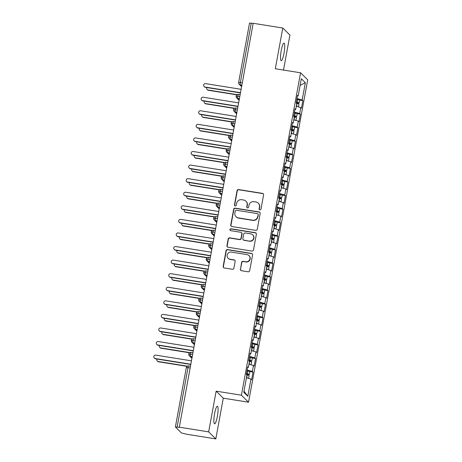 <?xml version="1.0" encoding="UTF-8"?>
<svg xmlns="http://www.w3.org/2000/svg" width="462" height="462" viewBox="0 0 462 462"><rect width="100%" height="100%" fill="white"/><g stroke="black" fill="none" stroke-linecap="round" stroke-linejoin="round"><path stroke-width="0.69" d="M259.887 209.858A0.953 0.936 -45.5 0 0 260.99 209.078L263.583 194.918A1.363 1.334 -45.5 0 0 262.503 193.376L238.629 189.553A1.363 1.334 -45.5 0 0 237.058 190.673L234.459 204.828A0.953 0.936 -45.5 0 0 235.216 205.913A0.953 0.936 -45.5 0 0 236.319 205.128L236.654 203.297A4.372 4.262 -45.5 0 1 241.678 199.711L243.67 200.029A4.372 4.262 -45.5 0 1 247.13 204.972L246.795 206.803A0.953 0.936 -45.5 0 0 247.551 207.888A0.953 0.936 -45.5 0 0 248.654 207.103L248.989 205.267A4.372 4.262 -45.5 0 1 254.013 201.686L256.006 202.004A4.372 4.262 -45.5 0 1 259.465 206.947L259.13 208.778A0.953 0.936 -45.5 0 0 259.887 209.858M217.359 416.389A8.905 1.594 99.1 0 0 217.377 406.237A8.905 1.594 99.1 0 0 214.587 413.663A8.905 1.594 99.1 0 0 214.564 423.816A8.905 1.594 99.1 0 0 217.359 416.389M284.003 53.263A8.905 1.594 99.1 0 0 284.026 43.11A8.905 1.594 99.1 0 0 281.237 50.537A8.905 1.594 99.1 0 0 281.214 60.689A8.905 1.594 99.1 0 0 284.003 53.263M240.332 269.173A1.363 1.334 -45.5 0 0 241.412 270.715L248.111 271.789A1.363 1.334 -45.5 0 0 249.682 270.668L252.57 254.943A1.363 1.334 -45.5 0 0 251.484 253.401L227.61 249.578A1.363 1.334 -45.5 0 0 226.039 250.699L223.158 266.424A1.363 1.334 -45.5 0 0 224.237 267.966L232.328 269.265A1.363 1.334 -45.5 0 0 233.899 268.145L235.135 261.411A1.363 1.334 -45.5 0 0 234.049 259.869L230.041 259.228A3.65 3.563 -45.5 0 1 227.506 254.054A3.65 3.563 -45.5 0 1 231.347 252.096L247.066 254.614A3.65 3.563 -45.5 0 1 249.601 259.783A3.65 3.563 -45.5 0 1 245.755 261.74L243.139 261.325A1.363 1.334 -45.5 0 0 241.568 262.445L240.546 269.386A1.363 1.334 -45.5 0 0 240.817 270.455M283.501 70.062L289.922 35.048L282.79 28.026L253.193 23.291L179.291 427.356L175.398 426.952L181.479 432.963L186.209 434.164L215.806 438.9L223.279 398.175L248.544 402.217L241.412 395.195L216.141 391.152L208.668 431.878L179.077 427.142M282.79 28.026L275.312 68.751L300.583 72.794L241.412 395.195M255.717 230.347A1.363 1.334 -45.5 0 0 257.288 229.227L260.175 213.508A1.363 1.334 -45.5 0 0 259.09 211.96L235.216 208.143A1.363 1.334 -45.5 0 0 233.645 209.263L230.763 224.982A1.363 1.334 -45.5 0 0 231.843 226.53L255.717 230.347M256.37 234.228L253.488 249.948A1.363 1.334 -45.5 0 1 251.917 251.068L228.037 247.251A1.363 1.334 -45.5 0 1 226.958 245.703L228.193 238.975A1.363 1.334 -45.5 0 1 229.764 237.855L239.449 239.403A1.363 1.334 -45.5 0 0 241.02 238.282L241.834 233.818A1.363 1.334 -45.5 0 0 240.754 232.276L230.677 230.665A0.953 0.936 -45.5 0 1 230.012 229.308A0.953 0.936 -45.5 0 1 231.017 228.794L255.29 232.681A1.363 1.334 -45.5 0 1 256.37 234.228M248.544 402.217L307.721 79.816L300.583 72.794M300.109 85.378L305.353 82.698L301.328 78.736L298.163 95.98L297.493 95.316L296.102 102.922L296.771 103.58L295.674 109.552L295.004 108.893L293.607 116.493L294.277 117.152L293.185 123.129L292.515 122.465L291.118 130.07L291.788 130.729L290.69 136.7L290.021 136.042L288.629 143.642L289.299 144.306L288.201 150.277L287.531 149.619L286.134 157.219L286.804 157.877L285.707 163.854L285.037 163.19L283.645 170.796L284.315 171.454L283.218 177.425L282.548 176.767L281.15 184.367L281.82 185.031L280.729 191.002L280.053 190.344L278.661 197.944L279.331 198.602L278.234 204.574L277.564 203.915L276.166 211.521L276.842 212.179L275.745 218.151L275.075 217.492L273.677 225.092L274.347 225.751L273.25 231.728L272.58 231.064L271.188 238.669L271.858 239.328L270.761 245.299L270.091 244.641L268.693 252.24L269.363 252.905L268.266 258.876L267.596 258.218L266.204 265.817L266.874 266.476L265.777 272.447L265.107 271.789L263.71 279.394L264.38 280.053L263.288 286.024L262.618 285.366L261.221 292.966L261.89 293.624L260.793 299.601L260.123 298.937L258.732 306.543L259.401 307.201L258.304 313.172L257.634 312.514L256.237 320.114L256.907 320.778L255.809 326.749L255.14 326.091L253.748 333.691L254.418 334.349L253.32 340.327L252.65 339.662L251.253 347.268L251.923 347.926L250.831 353.898L250.156 353.239L248.764 360.839L249.434 361.503L248.337 367.475L247.667 366.816L246.269 374.416L246.945 375.075L243.78 392.313L247.799 396.275L250.964 379.036L246.442 377.795M305.353 82.698L302.188 99.936L296.91 98.493M299.561 100.069L302.858 100.595L302.188 99.936M302.858 100.595L301.461 108.2L300.791 107.536L299.699 113.513L294.421 112.07M297.066 113.646L300.369 114.172L299.699 113.513M300.369 114.172L298.972 121.772L298.302 121.113L297.205 127.085L291.932 125.641M294.577 127.217L297.874 127.749L297.205 127.085M297.874 127.749L296.483 135.349L295.813 134.69L294.716 140.662L289.437 139.218M292.082 140.794L295.385 141.32L294.716 140.662M295.385 141.32L293.988 148.926L293.318 148.262L292.221 154.239L286.948 152.795M289.593 154.366L292.891 154.897L292.221 154.239M292.891 154.897L291.499 162.497L290.829 161.839L289.732 167.81L284.453 166.366M287.104 167.943L290.402 168.468L289.732 167.81M290.402 168.468L289.004 176.074L288.334 175.416L287.237 181.387L281.964 179.943M284.609 181.52L287.913 182.045L287.237 181.387M287.913 182.045L286.515 189.645L285.845 188.987L284.748 194.958L279.475 193.514M282.12 195.091L285.418 195.622L284.748 194.958M285.418 195.622L284.026 203.222L283.35 202.564L282.259 208.535L276.981 207.092M279.625 208.668L282.929 209.194L282.259 208.535M282.929 209.194L281.531 216.799L280.861 216.135L279.764 222.112L274.492 220.669M277.136 222.239L280.434 222.771L279.764 222.112M280.434 222.771L279.042 230.371L278.372 229.712L277.275 235.684L271.997 234.24M274.647 235.816L277.945 236.342L277.275 235.684M277.945 236.342L276.547 243.948L275.878 243.289L274.78 249.261L269.508 247.817M272.153 249.393L275.45 249.919L274.78 249.261M275.45 249.919L274.058 257.519L273.388 256.86L272.291 262.832L267.013 261.388M269.664 262.965L272.961 263.496L272.291 262.832M272.961 263.496L271.564 271.096L270.894 270.437L269.802 276.409L264.524 274.965M267.169 276.542L270.472 277.067L269.802 276.409M270.472 277.067L269.075 284.673L268.405 284.009L267.307 289.986L262.035 288.542M264.68 290.119L267.977 290.644L267.307 289.986M267.977 290.644L266.586 298.244L265.91 297.586L264.818 303.557L259.54 302.113M262.185 303.69L265.488 304.221L264.818 303.557M265.488 304.221L264.091 311.821L263.421 311.163L262.324 317.134L257.051 315.69M259.696 317.267L262.993 317.792L262.324 317.134M262.993 317.792L261.602 325.398L260.932 324.734L259.835 330.711L254.556 329.262M257.207 330.838L260.504 331.369L259.835 330.711M260.504 331.369L259.107 338.969L258.437 338.311L257.34 344.282L252.067 342.839M254.712 344.415L258.01 344.941L257.34 344.282M258.01 344.941L256.618 352.546L255.948 351.882L254.851 357.859L249.578 356.416M252.223 357.992L255.521 358.518L254.851 357.859M255.521 358.518L254.123 366.118L253.453 365.459L252.362 371.431L247.083 369.987M249.728 371.563L253.032 372.095L252.362 371.431M253.032 372.095L251.634 379.695L250.964 379.036M248.337 367.475L247.545 367.469M244 391.123L247.799 396.275M250.831 353.898L250.04 353.898M253.453 365.459L248.931 364.223M253.32 340.327L252.529 340.321M255.948 351.882L251.426 350.646M255.809 326.749L255.018 326.749M258.437 338.311L253.915 337.075M258.304 313.172L257.513 313.172M260.932 324.734L256.41 323.498M260.793 299.601L260.002 299.595M263.421 311.163L258.899 309.921M263.288 286.024L262.497 286.024M265.91 297.586L261.394 296.35M265.777 272.447L264.986 272.447M268.405 284.009L263.883 282.773M268.266 258.876L267.475 258.87M270.894 270.437L266.372 269.196M270.761 245.299L269.97 245.299M273.388 256.86L268.867 255.625M273.25 231.728L272.459 231.722M275.878 243.289L271.356 242.048M275.745 218.151L274.954 218.151M278.372 229.712L273.851 228.476M278.234 204.574L277.443 204.574M280.861 216.135L276.34 214.899M280.729 191.002L279.937 190.997M283.35 202.564L278.829 201.322M283.218 177.425L282.426 177.425M285.845 188.987L281.323 187.751M285.707 163.854L284.915 163.848M288.334 175.416L283.812 174.174M288.201 150.277L287.41 150.277M290.829 161.839L286.307 160.603M290.69 136.7L289.899 136.7M293.318 148.262L288.796 147.026M293.185 123.129L292.394 123.123M295.813 134.69L291.291 133.449M295.674 109.552L294.883 109.552M298.302 121.113L293.78 119.877M253.164 23.464L251.247 23.158L240.356 82.513L242.267 82.819M249.549 23.152L251.247 23.158M298.163 95.98L297.372 95.975M300.791 107.536L296.269 106.3M208.668 431.878L215.806 438.9M223.279 398.175L216.141 391.152M239.766 96.46L236.122 96.102A2.085 2.085 0 0 1 238.507 94.415A2.085 0.375 99.1 0 0 237.849 96.154A2.085 0.375 99.1 0 0 237.815 98.441L239.16 99.769M237.272 110.037L233.633 109.673A2.085 2.085 0 0 1 236.013 107.987A2.085 0.375 99.1 0 0 235.36 109.731A2.085 0.375 99.1 0 0 235.325 112.018L236.665 113.34M234.783 123.614L231.139 123.25A2.085 2.085 0 0 1 233.524 121.564A2.085 0.375 99.1 0 0 232.871 123.308A2.085 0.375 99.1 0 0 232.831 125.595L234.176 126.917M232.294 137.185L228.65 136.821A2.085 2.085 0 0 1 231.029 135.141A2.085 0.375 99.1 0 0 230.376 136.879A2.085 0.375 99.1 0 0 230.342 139.166L231.687 140.494M229.799 150.762L226.161 150.398A2.085 2.085 0 0 1 228.54 148.712A2.085 0.375 99.1 0 0 227.887 150.456A2.085 0.375 99.1 0 0 227.847 152.743L229.192 154.065M227.31 164.333L223.666 163.975A2.085 2.085 0 0 1 226.051 162.289A2.085 0.375 99.1 0 0 225.392 164.027A2.085 0.375 99.1 0 0 225.358 166.32L226.703 167.642M224.815 177.91L221.177 177.547A2.085 2.085 0 0 1 223.556 175.866A2.085 0.375 99.1 0 0 222.903 177.604A2.085 0.375 99.1 0 0 222.863 179.891L224.209 181.214M222.326 191.487L218.682 191.124A2.085 2.085 0 0 1 221.067 189.437A2.085 0.375 99.1 0 0 220.409 191.181A2.085 0.375 99.1 0 0 220.374 193.468L221.72 194.791M219.831 205.059L216.193 204.701A2.085 2.085 0 0 1 218.572 203.014A2.085 0.375 99.1 0 0 217.92 204.753A2.085 0.375 99.1 0 0 217.885 207.04L219.225 208.368M217.342 218.636L213.698 218.272A2.085 2.085 0 0 1 216.083 216.586A2.085 0.375 99.1 0 0 215.431 218.33A2.085 0.375 99.1 0 0 215.39 220.617L216.736 221.939M214.853 232.213L211.209 231.849A2.085 2.085 0 0 1 213.588 230.163A2.085 0.375 99.1 0 0 212.936 231.901A2.085 0.375 99.1 0 0 212.901 234.194L214.247 235.516M212.358 245.784L208.72 245.42A2.085 2.085 0 0 1 211.099 243.74A2.085 0.375 99.1 0 0 210.447 245.478A2.085 0.375 99.1 0 0 210.406 247.765L211.752 249.093M209.869 259.361L206.225 258.997A2.085 2.085 0 0 1 208.61 257.311A2.085 0.375 99.1 0 0 207.952 259.055A2.085 0.375 99.1 0 0 207.917 261.342L209.263 262.664M207.374 272.932L203.736 272.574A2.085 2.085 0 0 1 206.116 270.888A2.085 0.375 99.1 0 0 205.463 272.626A2.085 0.375 99.1 0 0 205.428 274.913L206.768 276.241M204.885 286.509L201.241 286.145A2.085 2.085 0 0 1 203.627 284.459A2.085 0.375 99.1 0 0 202.974 286.203A2.085 0.375 99.1 0 0 202.933 288.49L204.279 289.813M202.396 300.086L198.752 299.723A2.085 2.085 0 0 1 201.132 298.036A2.085 0.375 99.1 0 0 200.479 299.78A2.085 0.375 99.1 0 0 200.444 302.067L201.79 303.39M199.902 313.658L196.258 313.294A2.085 2.085 0 0 1 198.643 311.613A2.085 0.375 99.1 0 0 197.99 313.352A2.085 0.375 99.1 0 0 197.95 315.638L199.295 316.967M197.413 327.235L193.769 326.871A2.085 2.085 0 0 1 196.154 325.184A2.085 0.375 99.1 0 0 195.495 326.929A2.085 0.375 99.1 0 0 195.461 329.215L196.806 330.538M194.918 340.806L191.28 340.448A2.085 2.085 0 0 1 193.659 338.762A2.085 0.375 99.1 0 0 193.006 340.5A2.085 0.375 99.1 0 0 192.966 342.787L194.311 344.115M192.429 354.383L188.785 354.019A2.085 2.085 0 0 1 191.17 352.339A2.085 0.375 99.1 0 0 190.511 354.077A2.085 0.375 99.1 0 0 190.477 356.364L191.822 357.686M259.505 209.708A0.953 0.936 -45.5 0 1 259.344 208.991L259.684 207.161A4.372 4.262 -45.5 0 0 258.501 203.367L258.287 203.153M245.951 201.178L246.165 201.392A4.372 4.262 -45.5 0 1 247.349 205.186L247.008 207.016A0.953 0.936 -45.5 0 0 247.17 207.733M263.317 193.844A1.363 1.334 -45.5 0 0 262.722 193.584L238.842 189.767A1.363 1.334 -45.5 0 0 237.272 190.887L234.673 205.041A0.953 0.936 -45.5 0 0 234.835 205.757M259.91 212.433A1.363 1.334 -45.5 0 0 259.309 212.173L235.435 208.356A1.363 1.334 -45.5 0 0 233.864 209.477L230.977 225.196A1.363 1.334 -45.5 0 0 231.243 226.27M258.05 214.674A0.953 0.936 -45.5 0 0 257.294 213.594L236.336 210.239A0.953 0.936 -45.5 0 0 235.233 211.024L234.881 212.953A4.372 4.262 -45.5 0 0 238.34 217.897L252.668 220.189A4.372 4.262 -45.5 0 0 257.692 216.609L258.264 214.888A0.953 0.936 -45.5 0 0 258.004 214.056L257.79 213.842M236.059 216.747L236.273 216.961A4.372 4.262 -45.5 0 0 238.559 218.11L238.34 217.897M258.264 214.888L257.912 216.817A4.372 4.262 -45.5 0 1 252.881 220.403L238.559 218.11M241.47 232.634L241.684 232.848A1.363 1.334 -45.5 0 1 242.053 234.032L241.233 238.496A1.363 1.334 -45.5 0 1 239.662 239.616L229.978 238.069A1.363 1.334 -45.5 0 0 228.407 239.189L227.177 245.917A1.363 1.334 -45.5 0 0 227.443 246.991M256.104 233.154A1.363 1.334 -45.5 0 0 255.503 232.894L231.231 229.008A0.953 0.936 -45.5 0 0 230.29 230.509M249.492 241.014A3.65 3.563 -45.5 0 0 252.708 234.846A3.65 3.563 -45.5 0 0 250.802 233.882L245.264 232.998A1.363 1.334 -45.5 0 0 243.693 234.118L242.873 238.583A1.363 1.334 -45.5 0 0 243.953 240.125L249.711 241.222A3.65 3.563 -45.5 0 0 252.928 235.06L252.708 234.846M243.243 239.766L243.457 239.98A1.363 1.334 -45.5 0 0 244.173 240.338L243.953 240.125M249.711 241.222L244.173 240.338M248.972 255.573L249.191 255.786A3.65 3.563 -45.5 0 1 245.975 261.954L243.353 261.538A1.363 1.334 -45.5 0 0 241.782 262.659L240.546 269.386M228.13 258.264L228.349 258.477A3.65 3.563 -45.5 0 0 230.255 259.442L230.041 259.228M234.869 260.343A1.363 1.334 -45.5 0 0 234.269 260.083L230.255 259.442M252.304 253.875A1.363 1.334 -45.5 0 0 251.703 253.615L227.83 249.792A1.363 1.334 -45.5 0 0 226.259 250.912L223.371 266.638A1.363 1.334 -45.5 0 0 223.637 267.706M296.206 102.362L297.349 102.708L296.154 102.622M296.246 102.131L297.233 102.35A2.784 0.346 10.4 0 1 299.093 102.962A2.784 0.346 10.4 0 1 299.128 103.032L299.647 100.185A2.784 0.346 -169.6 0 0 299.619 100.115A2.784 0.346 -169.6 0 0 297.753 99.497L296.771 99.278M299.128 103.032A2.784 0.346 10.4 0 1 296.841 102.962L296.113 102.847M296.506 103.315L297.031 103.436A2.784 0.346 10.4 0 1 298.891 104.048A2.784 0.346 10.4 0 1 298.926 104.117L298.417 106.889M208.044 90.009L208.327 90.281A1.738 1.698 134.5 0 1 207.421 89.824L207.138 89.547A1.738 1.698 -45.5 0 0 208.044 90.009L237.145 94.664M206.837 87.549A1.738 1.698 -45.5 0 0 207.138 89.547M298.325 106.861A2.784 0.346 -169.6 0 0 296.512 106.283L296.281 106.237M208.327 90.281L236.867 94.849M241.077 89.305L205.642 83.634A1.738 1.698 -45.5 0 0 204.112 86.567A1.738 1.698 -45.5 0 0 205.018 87.029L205.301 87.301A1.738 1.698 134.5 0 1 204.389 86.844L204.112 86.567M240.413 92.92L205.301 87.301M240.454 92.695L205.018 87.029M293.711 115.933L294.854 116.28L293.665 116.193M293.751 115.702L294.739 115.922A2.784 0.346 10.4 0 1 296.604 116.54A2.784 0.346 10.4 0 1 296.633 116.609L297.158 113.756A2.784 0.346 -169.6 0 0 297.124 113.687A2.784 0.346 -169.6 0 0 295.264 113.075L294.277 112.855M296.633 116.609A2.784 0.346 10.4 0 1 294.346 116.534L293.624 116.418M294.011 116.892L294.542 117.007A2.784 0.346 10.4 0 1 296.402 117.625A2.784 0.346 10.4 0 1 296.437 117.695L295.928 120.466M205.555 103.58L205.833 103.858A1.738 1.698 134.5 0 1 204.926 103.401L204.649 103.124A1.738 1.698 -45.5 0 0 205.555 103.58L234.65 108.235M204.343 101.126A1.738 1.698 -45.5 0 0 204.649 103.124M295.83 120.438A2.784 0.346 -169.6 0 0 294.017 119.86L293.792 119.808M205.833 103.858L234.378 108.426M291.222 129.51L292.365 129.857L291.175 129.77M291.262 129.279L292.25 129.499A2.784 0.346 10.4 0 1 294.109 130.117A2.784 0.346 10.4 0 1 294.144 130.186L294.669 127.333A2.784 0.346 -169.6 0 0 294.635 127.264A2.784 0.346 -169.6 0 0 292.769 126.646L291.788 126.426M294.144 130.186A2.784 0.346 10.4 0 1 291.857 130.111L291.129 129.995M291.522 130.469L292.048 130.584A2.784 0.346 10.4 0 1 293.913 131.202A2.784 0.346 10.4 0 1 293.942 131.272L293.434 134.038M203.061 117.157L203.344 117.435A1.738 1.698 134.5 0 1 202.437 116.973L202.154 116.695A1.738 1.698 -45.5 0 0 203.061 117.157L232.161 121.812M201.854 114.697A1.738 1.698 -45.5 0 0 202.154 116.695M293.341 134.015A2.784 0.346 -169.6 0 0 291.528 133.437L291.303 133.385M203.344 117.435L231.884 121.997M288.727 143.087L289.876 143.434L288.681 143.341M288.773 142.856L289.755 143.076A2.784 0.346 10.4 0 1 291.62 143.688A2.784 0.346 10.4 0 1 291.649 143.757L292.175 140.91A2.784 0.346 -169.6 0 0 292.14 140.841A2.784 0.346 -169.6 0 0 290.28 140.223L289.293 140.003M291.649 143.757A2.784 0.346 10.4 0 1 289.362 143.682L288.64 143.566M289.033 144.04L289.558 144.161A2.784 0.346 10.4 0 1 291.418 144.773A2.784 0.346 10.4 0 1 291.453 144.843L290.945 147.615M200.572 130.729L200.855 131.006A1.738 1.698 134.5 0 1 199.942 130.55L199.665 130.272A1.738 1.698 -45.5 0 0 200.572 130.729L229.666 135.389M199.359 128.274A1.738 1.698 -45.5 0 0 199.665 130.272M290.846 147.586A2.784 0.346 -169.6 0 0 289.033 147.008L288.808 146.962M200.855 131.006L229.395 135.574M286.238 156.658L287.381 157.005L286.192 156.918M286.278 156.427L287.266 156.647A2.784 0.346 10.4 0 1 289.125 157.265A2.784 0.346 10.4 0 1 289.16 157.334L289.686 154.481A2.784 0.346 -169.6 0 0 289.651 154.412A2.784 0.346 -169.6 0 0 287.791 153.8L286.804 153.58M289.16 157.334A2.784 0.346 10.4 0 1 286.873 157.259L286.151 157.144M286.538 157.617L287.064 157.733A2.784 0.346 10.4 0 1 288.929 158.351A2.784 0.346 10.4 0 1 288.964 158.42L288.455 161.186M198.083 144.306L198.36 144.583A1.738 1.698 134.5 0 1 197.453 144.127L197.17 143.849A1.738 1.698 -45.5 0 0 198.083 144.306L227.177 148.96M196.87 141.846A1.738 1.698 -45.5 0 0 197.17 143.849M288.357 161.163A2.784 0.346 -169.6 0 0 286.544 160.585L286.319 160.533M198.36 144.583L226.9 149.151M238.588 102.876L203.147 97.205A1.738 1.698 -45.5 0 0 201.617 100.144A1.738 1.698 -45.5 0 0 202.529 100.6L202.806 100.878A1.738 1.698 134.5 0 1 201.9 100.421L201.617 100.144M237.924 106.497L202.806 100.878M237.965 106.272L202.529 100.6M236.099 116.453L200.658 110.782A1.738 1.698 -45.5 0 0 199.128 113.716A1.738 1.698 -45.5 0 0 200.034 114.178L200.317 114.455A1.738 1.698 134.5 0 1 199.411 113.993L199.128 113.716M235.429 120.074L200.317 114.455M235.476 119.849L200.034 114.178M233.605 130.03L198.169 124.359A1.738 1.698 -45.5 0 0 196.633 127.293A1.738 1.698 -45.5 0 0 197.545 127.749L197.823 128.026A1.738 1.698 134.5 0 1 196.916 127.57L196.633 127.293M232.94 133.645L197.823 128.026M232.981 133.42L197.545 127.749M231.115 143.601L195.674 137.93A1.738 1.698 -45.5 0 0 194.144 140.87A1.738 1.698 -45.5 0 0 195.051 141.326L195.334 141.603A1.738 1.698 134.5 0 1 194.427 141.147L194.144 140.87M230.451 147.222L195.334 141.603M230.492 146.997L195.051 141.326M283.743 170.235L284.892 170.582L283.697 170.495M283.789 170.004L284.777 170.224A2.784 0.346 10.4 0 1 286.636 170.836A2.784 0.346 10.4 0 1 286.671 170.905L287.191 168.058A2.784 0.346 -169.6 0 0 287.156 167.989A2.784 0.346 -169.6 0 0 285.297 167.371L284.309 167.152M286.671 170.905A2.784 0.346 10.4 0 1 284.384 170.836L283.656 170.721M284.049 171.194L284.575 171.31A2.784 0.346 10.4 0 1 286.434 171.922A2.784 0.346 10.4 0 1 286.469 171.991L285.961 174.763M195.588 157.883L195.871 158.16A1.738 1.698 134.5 0 1 194.964 157.698L194.681 157.421A1.738 1.698 -45.5 0 0 195.588 157.883L224.688 162.537M194.381 155.423A1.738 1.698 -45.5 0 0 194.681 157.421M285.868 174.734A2.784 0.346 -169.6 0 0 284.049 174.157L283.824 174.11M195.871 158.16L224.411 162.722M228.621 157.178L193.185 151.507A1.738 1.698 -45.5 0 0 191.655 154.441A1.738 1.698 -45.5 0 0 192.562 154.903L192.845 155.174A1.738 1.698 134.5 0 1 191.932 154.718L191.655 154.441M227.957 160.793L192.845 155.174M227.997 160.568L192.562 154.903M281.254 183.807L282.397 184.159L281.208 184.067M281.294 183.576L282.282 183.795A2.784 0.346 10.4 0 1 284.142 184.413A2.784 0.346 10.4 0 1 284.176 184.482L284.702 181.63A2.784 0.346 -169.6 0 0 284.667 181.56A2.784 0.346 -169.6 0 0 282.808 180.948L281.82 180.729M284.176 184.482A2.784 0.346 10.4 0 1 281.889 184.407L281.167 184.292M281.554 184.765L282.086 184.881A2.784 0.346 10.4 0 1 283.945 185.499A2.784 0.346 10.4 0 1 283.98 185.568L283.472 188.34M193.099 171.454L193.376 171.731A1.738 1.698 134.5 0 1 192.469 171.275L192.186 170.998A1.738 1.698 -45.5 0 0 193.099 171.454L222.193 176.109M191.886 169A1.738 1.698 -45.5 0 0 192.186 170.998M283.373 188.311A2.784 0.346 -169.6 0 0 281.56 187.734L281.335 187.682M193.376 171.731L221.916 176.299M278.765 197.384L279.908 197.73L278.713 197.644M278.805 197.153L279.793 197.372A2.784 0.346 10.4 0 1 281.653 197.99A2.784 0.346 10.4 0 1 281.687 198.059L282.207 195.207A2.784 0.346 -169.6 0 0 282.178 195.137A2.784 0.346 -169.6 0 0 280.313 194.519L279.331 194.3M281.687 198.059A2.784 0.346 10.4 0 1 279.4 197.984L278.673 197.869M279.065 198.342L279.591 198.458A2.784 0.346 10.4 0 1 281.45 199.076A2.784 0.346 10.4 0 1 281.485 199.145L280.977 201.911M190.604 185.031L190.887 185.308A1.738 1.698 134.5 0 1 189.98 184.846L189.697 184.575A1.738 1.698 -45.5 0 0 190.604 185.031L219.704 189.686M189.397 182.571A1.738 1.698 -45.5 0 0 189.697 184.575M280.884 201.888A2.784 0.346 -169.6 0 0 279.071 201.311L278.846 201.259M190.887 185.308L219.427 189.876M276.27 210.961L277.414 211.307L276.224 211.215M276.316 210.73L277.298 210.949A2.784 0.346 10.4 0 1 279.163 211.561A2.784 0.346 10.4 0 1 279.192 211.631L279.718 208.784A2.784 0.346 -169.6 0 0 279.683 208.714A2.784 0.346 -169.6 0 0 277.824 208.096L276.836 207.877M279.192 211.631A2.784 0.346 10.4 0 1 276.905 211.556L276.184 211.446M276.571 211.914L277.102 212.035A2.784 0.346 10.4 0 1 278.961 212.647A2.784 0.346 10.4 0 1 278.996 212.716L278.488 215.488M188.115 198.602L188.398 198.879A1.738 1.698 134.5 0 1 187.485 198.423L187.208 198.146A1.738 1.698 -45.5 0 0 188.115 198.602L217.209 203.263M186.902 196.148A1.738 1.698 -45.5 0 0 187.208 198.146M278.39 215.459A2.784 0.346 -169.6 0 0 276.576 214.882L276.351 214.836M188.398 198.879L216.938 203.447M226.132 170.749L190.69 165.084A1.738 1.698 -45.5 0 0 189.16 168.018A1.738 1.698 -45.5 0 0 190.067 168.474L190.35 168.751A1.738 1.698 134.5 0 1 189.443 168.295L189.16 168.018M225.468 174.37L190.35 168.751M225.508 174.145L190.067 168.474M223.637 184.326L188.201 178.655A1.738 1.698 -45.5 0 0 186.671 181.595A1.738 1.698 -45.5 0 0 187.578 182.051L187.861 182.328A1.738 1.698 134.5 0 1 186.948 181.866L186.671 181.595M222.973 187.947L187.861 182.328M223.019 187.722L187.578 182.051M221.148 197.903L185.707 192.232A1.738 1.698 -45.5 0 0 184.176 195.166A1.738 1.698 -45.5 0 0 185.089 195.622L185.366 195.9A1.738 1.698 134.5 0 1 184.459 195.443L184.176 195.166M220.484 201.519L185.366 195.9M220.524 201.293L185.089 195.622M273.781 224.532L274.925 224.879L273.735 224.792M273.822 224.301L274.809 224.52A2.784 0.346 10.4 0 1 276.669 225.138A2.784 0.346 10.4 0 1 276.703 225.208L277.229 222.355A2.784 0.346 -169.6 0 0 277.194 222.286A2.784 0.346 -169.6 0 0 275.335 221.673L274.347 221.454M276.703 225.208A2.784 0.346 10.4 0 1 274.416 225.133L273.689 225.017M274.082 225.491L274.607 225.606A2.784 0.346 10.4 0 1 276.472 226.224A2.784 0.346 10.4 0 1 276.501 226.293L275.993 229.06M185.62 212.179L185.903 212.456A1.738 1.698 134.5 0 1 184.996 212L184.713 211.723A1.738 1.698 -45.5 0 0 185.62 212.179L214.72 216.834M184.413 209.725A1.738 1.698 -45.5 0 0 184.713 211.723M275.901 229.037A2.784 0.346 -169.6 0 0 274.087 228.459L273.862 228.407M185.903 212.456L214.443 217.025M218.659 211.475L183.218 205.804A1.738 1.698 -45.5 0 0 181.687 208.743A1.738 1.698 -45.5 0 0 182.594 209.199L182.877 209.477A1.738 1.698 134.5 0 1 181.97 209.02L181.687 208.743M217.995 215.096L182.877 209.477M218.035 214.87L182.594 209.199M271.286 238.109L272.436 238.456L271.24 238.369M271.333 237.878L272.314 238.097A2.784 0.346 10.4 0 1 274.18 238.71A2.784 0.346 10.4 0 1 274.214 238.785L274.734 235.932A2.784 0.346 -169.6 0 0 274.699 235.863A2.784 0.346 -169.6 0 0 272.84 235.245L271.852 235.025M274.214 238.785A2.784 0.346 10.4 0 1 271.922 238.71L271.2 238.594M271.592 239.068L272.118 239.183A2.784 0.346 10.4 0 1 273.978 239.795A2.784 0.346 10.4 0 1 274.012 239.87L273.504 242.637M183.131 225.756L183.414 226.034A1.738 1.698 134.5 0 1 182.502 225.572L182.224 225.294A1.738 1.698 -45.5 0 0 183.131 225.756L212.225 230.411M181.924 223.296A1.738 1.698 -45.5 0 0 182.224 225.294M273.406 242.608A2.784 0.346 -169.6 0 0 271.592 242.036L271.367 241.984M183.414 226.034L211.954 230.596M216.164 225.052L180.729 219.381A1.738 1.698 -45.5 0 0 179.198 222.314A1.738 1.698 -45.5 0 0 180.105 222.776L180.382 223.054A1.738 1.698 134.5 0 1 179.475 222.592L179.198 222.314M215.5 228.673L180.382 223.054M215.54 228.447L180.105 222.776M268.797 251.686L269.941 252.033L268.751 251.94M268.838 251.455L269.825 251.669A2.784 0.346 10.4 0 1 271.685 252.287A2.784 0.346 10.4 0 1 271.72 252.356L272.245 249.503A2.784 0.346 -169.6 0 0 272.21 249.434A2.784 0.346 -169.6 0 0 270.351 248.822L269.363 248.602M271.72 252.356A2.784 0.346 10.4 0 1 269.433 252.281L268.711 252.165M269.098 252.639L269.629 252.76A2.784 0.346 10.4 0 1 271.489 253.372A2.784 0.346 10.4 0 1 271.523 253.442L271.015 256.214M180.642 239.328L180.919 239.605A1.738 1.698 134.5 0 1 180.013 239.149L179.73 238.871A1.738 1.698 -45.5 0 0 180.642 239.328L209.736 243.982M179.429 236.873A1.738 1.698 -45.5 0 0 179.73 238.871M270.917 256.185A2.784 0.346 -169.6 0 0 269.103 255.607L268.878 255.555M180.919 239.605L209.459 244.173M213.675 238.629L178.234 232.958A1.738 1.698 -45.5 0 0 176.703 235.891A1.738 1.698 -45.5 0 0 177.61 236.348L177.893 236.625A1.738 1.698 134.5 0 1 176.986 236.169L176.703 235.891M213.011 242.244L177.893 236.625M213.051 242.019L177.61 236.348M266.308 265.257L267.452 265.604L266.256 265.517M266.349 265.026L267.336 265.246A2.784 0.346 10.4 0 1 269.196 265.864A2.784 0.346 10.4 0 1 269.231 265.933L269.75 263.08A2.784 0.346 -169.6 0 0 269.716 263.011A2.784 0.346 -169.6 0 0 267.856 262.393L266.869 262.179M269.231 265.933A2.784 0.346 10.4 0 1 266.944 265.858L266.216 265.742M266.609 266.216L267.134 266.331A2.784 0.346 10.4 0 1 268.994 266.949A2.784 0.346 10.4 0 1 269.028 267.019L268.52 269.785M178.147 252.905L178.43 253.182A1.738 1.698 134.5 0 1 177.523 252.726L177.241 252.448A1.738 1.698 -45.5 0 0 178.147 252.905L207.247 257.559M176.94 250.444A1.738 1.698 -45.5 0 0 177.241 252.448M268.428 269.762A2.784 0.346 -169.6 0 0 266.614 269.184L266.383 269.132M178.43 253.182L206.97 257.75M211.18 252.2L175.745 246.529A1.738 1.698 -45.5 0 0 174.214 249.468A1.738 1.698 -45.5 0 0 175.121 249.925L175.404 250.202A1.738 1.698 134.5 0 1 174.492 249.746L174.214 249.468M210.516 255.821L175.404 250.202M210.557 255.596L175.121 249.925M263.814 278.834L264.957 279.181L263.767 279.094M263.854 278.603L264.841 278.823A2.784 0.346 10.4 0 1 266.701 279.435A2.784 0.346 10.4 0 1 266.736 279.504L267.261 276.657A2.784 0.346 -169.6 0 0 267.227 276.588A2.784 0.346 -169.6 0 0 265.367 275.97L264.38 275.75M266.736 279.504A2.784 0.346 10.4 0 1 264.449 279.435L263.727 279.319M264.114 279.787L264.645 279.908A2.784 0.346 10.4 0 1 266.505 280.521A2.784 0.346 10.4 0 1 266.539 280.59L266.031 283.362M175.658 266.476L175.935 266.753A1.738 1.698 134.5 0 1 175.029 266.297L174.746 266.02A1.738 1.698 -45.5 0 0 175.658 266.476L204.753 271.136M174.445 264.021A1.738 1.698 -45.5 0 0 174.746 266.02M265.933 283.333A2.784 0.346 -169.6 0 0 264.12 282.756L263.894 282.709M175.935 266.753L204.481 271.321M208.691 265.777L173.25 260.106A1.738 1.698 -45.5 0 0 171.72 263.04A1.738 1.698 -45.5 0 0 172.632 263.496L172.909 263.773A1.738 1.698 134.5 0 1 172.003 263.317L171.72 263.04M208.027 269.392L172.909 263.773M208.067 269.167L172.632 263.496M261.325 292.406L262.468 292.752L261.273 292.665M261.365 292.175L262.352 292.394A2.784 0.346 10.4 0 1 264.212 293.012A2.784 0.346 10.4 0 1 264.247 293.081L264.766 290.228A2.784 0.346 -169.6 0 0 264.738 290.159A2.784 0.346 -169.6 0 0 262.872 289.547L261.89 289.327M264.247 293.081A2.784 0.346 10.4 0 1 261.96 293.006L261.232 292.891M261.625 293.364L262.15 293.48A2.784 0.346 10.4 0 1 264.016 294.098A2.784 0.346 10.4 0 1 264.045 294.167L263.536 296.933M173.163 280.053L173.446 280.33A1.738 1.698 134.5 0 1 172.54 279.874L172.257 279.597A1.738 1.698 -45.5 0 0 173.163 280.053L202.264 284.707M171.956 277.598A1.738 1.698 -45.5 0 0 172.257 279.597M263.444 296.91A2.784 0.346 -169.6 0 0 261.631 296.333L261.405 296.281M173.446 280.33L201.986 284.898M206.196 279.348L170.761 273.677A1.738 1.698 -45.5 0 0 169.231 276.617A1.738 1.698 -45.5 0 0 170.137 277.073L170.42 277.35A1.738 1.698 134.5 0 1 169.514 276.894L169.231 276.617M205.532 282.969L170.42 277.35M205.578 282.744L170.137 277.073M258.83 305.983L259.979 306.329L258.784 306.242M258.876 305.752L259.858 305.971A2.784 0.346 10.4 0 1 261.723 306.583A2.784 0.346 10.4 0 1 261.752 306.658L262.277 303.805A2.784 0.346 -169.6 0 0 262.243 303.736A2.784 0.346 -169.6 0 0 260.383 303.118L259.396 302.899M261.752 306.658A2.784 0.346 10.4 0 1 259.465 306.583L258.743 306.468M259.13 306.941L259.661 307.057A2.784 0.346 10.4 0 1 261.521 307.675A2.784 0.346 10.4 0 1 261.556 307.744L261.047 310.51M170.674 293.63L170.957 293.907A1.738 1.698 134.5 0 1 170.045 293.445L169.768 293.168A1.738 1.698 -45.5 0 0 170.674 293.63L199.769 298.285M169.462 291.17A1.738 1.698 -45.5 0 0 169.768 293.168M260.949 310.487A2.784 0.346 -169.6 0 0 259.136 309.91L258.911 309.858M170.957 293.907L199.497 298.469M203.707 292.925L168.272 287.254A1.738 1.698 -45.5 0 0 166.736 290.188A1.738 1.698 -45.5 0 0 167.648 290.65L167.925 290.927A1.738 1.698 134.5 0 1 167.019 290.465L166.736 290.188M203.043 296.546L167.925 290.927M203.084 296.321L167.648 290.65M256.341 319.56L257.484 319.906L256.295 319.814M256.381 319.329L257.369 319.548A2.784 0.346 10.4 0 1 259.228 320.16A2.784 0.346 10.4 0 1 259.263 320.23L259.788 317.382A2.784 0.346 -169.6 0 0 259.754 317.307A2.784 0.346 -169.6 0 0 257.894 316.695L256.907 316.476M259.263 320.23A2.784 0.346 10.4 0 1 256.976 320.154L256.248 320.039M256.641 320.512L257.167 320.634A2.784 0.346 10.4 0 1 259.032 321.246A2.784 0.346 10.4 0 1 259.067 321.315L258.558 324.087M168.185 307.201L168.463 307.478A1.738 1.698 134.5 0 1 167.556 307.022L167.273 306.745A1.738 1.698 -45.5 0 0 168.185 307.201L197.28 311.862M166.973 304.747A1.738 1.698 -45.5 0 0 167.273 306.745M258.46 324.058A2.784 0.346 -169.6 0 0 256.647 323.481L256.422 323.435M168.463 307.478L197.003 312.046M201.218 306.502L165.777 300.831A1.738 1.698 -45.5 0 0 164.247 303.765A1.738 1.698 -45.5 0 0 165.153 304.221L165.436 304.498A1.738 1.698 134.5 0 1 164.53 304.042L164.247 303.765M200.554 310.118L165.436 304.498M200.595 309.892L165.153 304.221M253.846 333.131L254.995 333.477L253.8 333.391M253.892 332.9L254.88 333.119A2.784 0.346 10.4 0 1 256.739 333.737A2.784 0.346 10.4 0 1 256.774 333.807L257.294 330.954A2.784 0.346 -169.6 0 0 257.259 330.884A2.784 0.346 -169.6 0 0 255.399 330.272L254.412 330.053M256.774 333.807A2.784 0.346 10.4 0 1 254.487 333.731L253.759 333.616M254.152 334.09L254.678 334.205A2.784 0.346 10.4 0 1 256.537 334.823A2.784 0.346 10.4 0 1 256.572 334.892L256.063 337.658M165.691 320.778L165.974 321.055A1.738 1.698 134.5 0 1 165.061 320.599L164.784 320.322A1.738 1.698 -45.5 0 0 165.691 320.778L194.791 325.433M164.484 318.318A1.738 1.698 -45.5 0 0 164.784 320.322M255.971 337.635A2.784 0.346 -169.6 0 0 254.152 337.058L253.927 337.006M165.974 321.055L194.514 325.623M198.724 320.074L163.288 314.403A1.738 1.698 -45.5 0 0 161.758 317.342A1.738 1.698 -45.5 0 0 162.664 317.798L162.947 318.075A1.738 1.698 134.5 0 1 162.035 317.619L161.758 317.342M198.059 323.695L162.947 318.075M198.1 323.469L162.664 317.798M251.357 346.708L252.5 347.054L251.311 346.968M251.397 346.477L252.385 346.696A2.784 0.346 10.4 0 1 254.244 347.308A2.784 0.346 10.4 0 1 254.279 347.378L254.805 344.531A2.784 0.346 -169.6 0 0 254.77 344.461A2.784 0.346 -169.6 0 0 252.91 343.844L251.923 343.624M254.279 347.378A2.784 0.346 10.4 0 1 251.992 347.308L251.27 347.193M251.657 347.667L252.188 347.782A2.784 0.346 10.4 0 1 254.048 348.394A2.784 0.346 10.4 0 1 254.083 348.464L253.574 351.236M163.202 334.355L163.479 334.627A1.738 1.698 134.5 0 1 162.572 334.17L162.289 333.893A1.738 1.698 -45.5 0 0 163.202 334.355L192.296 339.01M161.989 331.895A1.738 1.698 -45.5 0 0 162.289 333.893M253.476 351.207A2.784 0.346 -169.6 0 0 251.663 350.629L251.438 350.583M163.479 334.627L192.019 339.195M196.234 333.651L160.793 327.98A1.738 1.698 -45.5 0 0 159.263 330.913A1.738 1.698 -45.5 0 0 160.17 331.375L160.453 331.647A1.738 1.698 134.5 0 1 159.546 331.19L159.263 330.913M195.57 337.266L160.453 331.647M195.611 337.041L160.17 331.375M248.868 360.279L250.011 360.626L248.816 360.539M248.908 360.048L249.896 360.268A2.784 0.346 10.4 0 1 251.755 360.886A2.784 0.346 10.4 0 1 251.79 360.955L252.31 358.102A2.784 0.346 -169.6 0 0 252.281 358.033A2.784 0.346 -169.6 0 0 250.416 357.421L249.434 357.201M251.79 360.955A2.784 0.346 10.4 0 1 249.503 360.88L248.775 360.764M249.168 361.238L249.694 361.353A2.784 0.346 10.4 0 1 251.553 361.971A2.784 0.346 10.4 0 1 251.588 362.041L251.08 364.813M160.707 347.926L160.99 348.204A1.738 1.698 134.5 0 1 160.083 347.747L159.8 347.47A1.738 1.698 -45.5 0 0 160.707 347.926L189.807 352.581M159.5 345.472A1.738 1.698 -45.5 0 0 159.8 347.47M250.987 364.784A2.784 0.346 -169.6 0 0 249.174 364.206L248.949 364.154M160.99 348.204L189.53 352.772M193.74 347.222L158.304 341.551A1.738 1.698 -45.5 0 0 156.774 344.49A1.738 1.698 -45.5 0 0 157.681 344.947L157.964 345.224A1.738 1.698 134.5 0 1 157.051 344.767L156.774 344.49M193.076 350.843L157.964 345.224M193.122 350.618L157.681 344.947M246.373 373.856L247.517 374.203L246.327 374.116M246.419 373.625L247.401 373.845A2.784 0.346 10.4 0 1 249.266 374.463A2.784 0.346 10.4 0 1 249.295 374.532L249.821 371.679A2.784 0.346 -169.6 0 0 249.786 371.61A2.784 0.346 -169.6 0 0 247.927 370.992L246.939 370.772M249.295 374.532A2.784 0.346 10.4 0 1 247.008 374.457L246.286 374.341M246.673 374.815L247.205 374.93A2.784 0.346 10.4 0 1 249.064 375.548A2.784 0.346 10.4 0 1 249.099 375.618L248.591 378.384M158.218 361.503L158.501 361.781A1.738 1.698 134.5 0 1 157.588 361.319L157.311 361.047A1.738 1.698 -45.5 0 0 158.218 361.503L187.312 366.158M157.005 359.043A1.738 1.698 -45.5 0 0 157.311 361.047M248.492 378.361A2.784 0.346 -169.6 0 0 246.679 377.783L246.454 377.731M158.501 361.781L187.041 366.343M191.251 360.799L155.81 355.128A1.738 1.698 -45.5 0 0 154.279 358.062A1.738 1.698 -45.5 0 0 155.192 358.524L155.469 358.801A1.738 1.698 134.5 0 1 154.562 358.339L154.279 358.062M190.587 364.42L155.469 358.801M190.627 364.195L155.192 358.524M241.568 86.637L239.218 84.321A2.085 2.039 -45.5 0 1 238.652 82.507L240.356 82.513A2.085 0.375 99.1 0 0 240.304 84.869L241.649 86.192M189.934 367.96L188.022 367.654L177.131 427.009M188.721 365.933A2.085 0.375 99.1 0 0 188.675 365.91A2.085 0.375 99.1 0 0 188.022 367.654L186.296 367.596L175.398 426.952M241.845 85.118L240.304 84.869A2.085 2.039 -45.5 0 1 239.218 84.321A2.085 2.085 0 0 1 238.629 82.455L249.52 23.1M238.548 94.439A2.085 0.375 99.1 0 0 238.507 94.415L240.096 94.67M239.356 98.689L237.815 98.441A2.085 2.039 -45.5 0 1 236.723 97.892L239.079 100.214M236.867 112.266L235.325 112.018A2.085 2.039 -45.5 0 1 234.234 111.469L236.584 113.785M234.373 125.837L232.831 125.595A2.085 2.039 -45.5 0 1 231.739 125.046L234.095 127.362M231.884 139.414L230.342 139.166A2.085 2.039 -45.5 0 1 229.25 138.617L231.601 140.933M229.389 152.991L227.847 152.743A2.085 2.039 -45.5 0 1 226.755 152.194L229.112 154.51M226.9 166.563L225.358 166.32A2.085 2.039 -45.5 0 1 224.266 165.766L226.623 168.087M224.411 180.14L222.863 179.891A2.085 2.039 -45.5 0 1 221.777 179.343L224.128 181.658M221.916 193.711L220.374 193.468A2.085 2.039 -45.5 0 1 219.283 192.92L221.639 195.235M219.427 207.288L217.885 207.04A2.085 2.039 -45.5 0 1 216.793 206.491L219.144 208.807M216.932 220.865L215.39 220.617A2.085 2.039 -45.5 0 1 214.299 220.068L216.655 222.384M214.443 234.436L212.901 234.194A2.085 2.039 -45.5 0 1 211.81 233.639L214.16 235.961M211.948 248.013L210.406 247.765A2.085 2.039 -45.5 0 1 209.315 247.216L211.671 249.532M209.459 261.59L207.917 261.342A2.085 2.039 -45.5 0 1 206.826 260.793L209.182 263.109M206.97 275.161L205.428 274.913A2.085 2.039 -45.5 0 1 204.337 274.364L206.687 276.686M204.475 288.738L202.933 288.49A2.085 2.039 -45.5 0 1 201.842 287.942L204.198 290.257M201.986 302.31L200.444 302.067A2.085 2.039 -45.5 0 1 199.353 301.519L201.703 303.834M199.492 315.887L197.95 315.638A2.085 2.039 -45.5 0 1 196.858 315.09L199.214 317.406M197.003 329.464L195.461 329.215A2.085 2.039 -45.5 0 1 194.369 328.667L196.725 330.983M194.508 343.035L192.966 342.787A2.085 2.039 -45.5 0 1 191.88 342.238L194.231 344.56M192.019 356.612L190.477 356.364A2.085 2.039 -45.5 0 1 189.385 355.815L191.742 358.131M236.059 108.016A2.085 0.375 99.1 0 0 236.013 107.987L237.601 108.247M236.151 96.148A2.085 2.039 -45.5 0 0 236.723 97.892L236.122 96.102M233.564 121.587A2.085 0.375 99.1 0 0 233.524 121.564L235.112 121.818M233.657 109.725A2.085 2.039 -45.5 0 0 234.234 111.469L233.633 109.673M231.075 135.164A2.085 0.375 99.1 0 0 231.029 135.141L232.623 135.395M231.167 123.302A2.085 2.039 -45.5 0 0 231.739 125.046L231.139 123.25M228.586 148.735A2.085 0.375 99.1 0 0 228.54 148.712L230.128 148.966M228.673 136.873A2.085 2.039 -45.5 0 0 229.25 138.617L228.65 136.821M226.091 162.312A2.085 0.375 99.1 0 0 226.051 162.289L227.639 162.543M226.184 150.45A2.085 2.039 -45.5 0 0 226.755 152.194L226.161 150.398M223.602 175.889A2.085 0.375 99.1 0 0 223.556 175.866L225.144 176.12M223.689 164.027A2.085 2.039 -45.5 0 0 224.266 165.766L223.666 163.975M221.107 189.46A2.085 0.375 99.1 0 0 221.067 189.437L222.655 189.691M221.2 177.599A2.085 2.039 -45.5 0 0 221.777 179.343L221.177 177.547M218.618 203.037A2.085 0.375 99.1 0 0 218.572 203.014L220.16 203.268M218.711 191.176A2.085 2.039 -45.5 0 0 219.283 192.92L218.682 191.124M216.129 216.614A2.085 0.375 99.1 0 0 216.083 216.586L217.671 216.84M216.216 204.747A2.085 2.039 -45.5 0 0 216.793 206.491L216.193 204.701M213.635 230.186A2.085 0.375 99.1 0 0 213.588 230.163L215.182 230.417M213.727 218.324A2.085 2.039 -45.5 0 0 214.299 220.068L213.698 218.272M211.146 243.763A2.085 0.375 99.1 0 0 211.099 243.74L212.687 243.994M211.232 231.901A2.085 2.039 -45.5 0 0 211.81 233.639L211.209 231.849M208.651 257.334A2.085 0.375 99.1 0 0 208.61 257.311L210.198 257.565M208.743 245.472A2.085 2.039 -45.5 0 0 209.315 247.216L208.72 245.42M206.162 270.911A2.085 0.375 99.1 0 0 206.116 270.888L207.704 271.142M206.254 259.049A2.085 2.039 -45.5 0 0 206.826 260.793L206.225 258.997M203.667 284.488A2.085 0.375 99.1 0 0 203.627 284.459L205.215 284.713M203.759 272.62A2.085 2.039 -45.5 0 0 204.337 274.364L203.736 272.574M201.178 298.059A2.085 0.375 99.1 0 0 201.132 298.036L202.726 298.29M201.27 286.197A2.085 2.039 -45.5 0 0 201.842 287.942L201.241 286.145M198.689 311.636A2.085 0.375 99.1 0 0 198.643 311.613L200.231 311.867M198.775 299.774A2.085 2.039 -45.5 0 0 199.353 301.519L198.752 299.723M196.194 325.208A2.085 0.375 99.1 0 0 196.154 325.184L197.742 325.439M196.286 313.346A2.085 2.039 -45.5 0 0 196.858 315.09L196.258 313.294M193.705 338.785A2.085 0.375 99.1 0 0 193.659 338.762L195.247 339.016M193.792 326.923A2.085 2.039 -45.5 0 0 194.369 328.667L193.769 326.871M191.21 352.362A2.085 0.375 99.1 0 0 191.17 352.339L192.758 352.593M191.303 340.494A2.085 2.039 -45.5 0 0 191.88 342.238L191.28 340.448M188.814 354.071A2.085 2.039 -45.5 0 0 189.385 355.815L188.785 354.019M297.031 103.436L296.512 106.283M297.753 99.497L297.233 102.35M294.542 117.007L294.017 119.86M295.264 113.075L294.739 115.922M292.048 130.584L291.528 133.437M292.769 126.646L292.25 129.499M289.558 144.161L289.033 147.008M290.28 140.223L289.755 143.076M287.064 157.733L286.544 160.585M287.791 153.8L287.266 156.647M284.575 171.31L284.049 174.157M285.297 167.371L284.777 170.224M282.086 184.881L281.56 187.734M282.808 180.948L282.282 183.795M279.591 198.458L279.071 201.311M280.313 194.519L279.793 197.372M277.102 212.035L276.576 214.882M277.824 208.096L277.298 210.949M274.607 225.606L274.087 228.459M275.335 221.673L274.809 224.52M272.118 239.183L271.592 242.036M272.84 235.245L272.314 238.097M269.629 252.76L269.103 255.607M270.351 248.822L269.825 251.669M267.134 266.331L266.614 269.184M267.856 262.393L267.336 265.246M264.645 279.908L264.12 282.756M265.367 275.97L264.841 278.823M262.15 293.48L261.631 296.333M262.872 289.547L262.352 292.394M259.661 307.057L259.136 309.91M260.383 303.118L259.858 305.971M257.167 320.634L256.647 323.481M257.894 316.695L257.369 319.548M254.678 334.205L254.152 337.058M255.399 330.272L254.88 333.119M252.188 347.782L251.663 350.629M252.91 343.844L252.385 346.696M249.694 361.353L249.174 364.206M250.416 357.421L249.896 360.268M247.205 374.93L246.679 377.783M247.927 370.992L247.401 373.845M190.263 366.164L188.675 365.91A2.085 2.085 0 0 0 186.296 367.596"/></g></svg>
